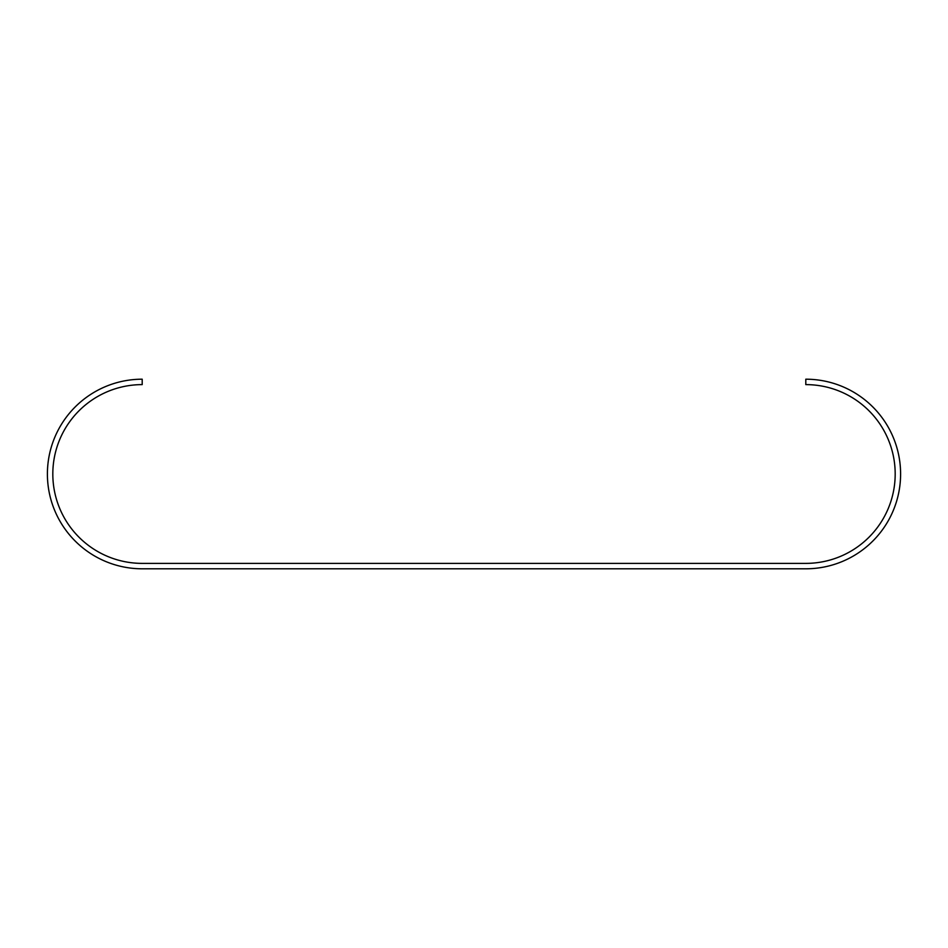 <?xml version="1.0" encoding="UTF-8"?>
<svg xmlns="http://www.w3.org/2000/svg" width="948" height="948" viewBox="0 0 948 948"><rect width="100%" height="100%" fill="white"/><g stroke="black" fill="none" stroke-linecap="round" stroke-linejoin="round"><path stroke-width="1.42" d="M900.6 474A94.8 94.8 0 0 0 805.8 379.2L805.8 384.615A89.385 89.385 0 0 1 895.185 474A89.385 89.385 0 0 1 805.8 563.385L142.2 563.385A89.385 89.385 0 0 1 52.815 474A89.385 89.385 0 0 1 142.2 384.615L142.2 379.2A94.8 94.8 0 0 0 47.4 474A94.8 94.8 0 0 0 142.2 568.8L805.8 568.8A94.8 94.8 0 0 0 900.6 474"/></g></svg>
